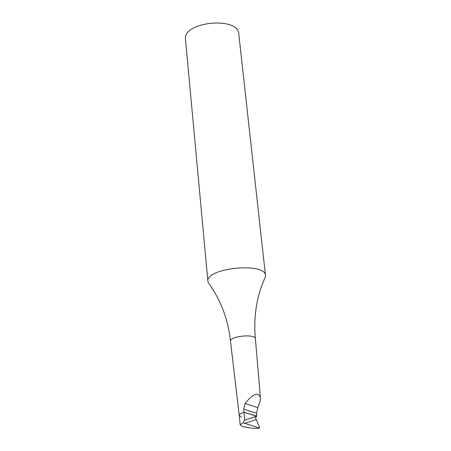 <?xml version="1.0" encoding="UTF-8"?>
<svg xmlns="http://www.w3.org/2000/svg" width="451" height="451" viewBox="0 0 451 451"><rect width="100%" height="100%" fill="white"/><g stroke="black" fill="none" stroke-linecap="round" stroke-linejoin="round"><path stroke-width="0.68" d="M259.314 428.016L243.157 422.818L244.233 420.343L256.585 416.211L244.03 412.253C240.845 413.229 239.25 414.283 239.244 415.405L230.495 341.362C228.105 319.167 220.697 299.633 208.272 282.743L207.911 281.418C205.019 268.001 265.622 261.845 265.487 275.567L265.402 276.942L264.534 278.859M259.376 428.022L259.601 427.593L255.644 418.133L255.852 416.848L256.861 416.121L244.03 412.253C240.834 413.234 239.244 414.289 239.25 415.416L241.296 416.972M244.808 420.061L243.687 409.147L256.596 413.251L256.861 416.121M259.274 428.05L256.078 428.45L249.589 427.931L242.367 426.533L240.174 424.825L243.157 422.818M254.578 416.865L255.446 416.673M209.506 284.446L208.272 282.743M265.487 275.567L238.788 33.994C238.32 16.033 182.339 21.721 185.491 39.412L207.911 281.418M256.596 413.251L257.803 407.614L259.906 402.191L260.452 398.239L255.418 338.814C255.514 333.486 229.328 336.147 230.489 341.345M260.419 397.681C258.293 391.615 253.169 393.548 245.04 403.487L243.687 409.147M256.326 419.509L244.651 423.376M245.04 403.487L257.803 407.614M256.264 416.408L244.228 420.343M240.174 424.825L239.244 415.405M255.418 338.814C253.299 316.608 256.625 295.986 265.402 276.942"/></g></svg>
